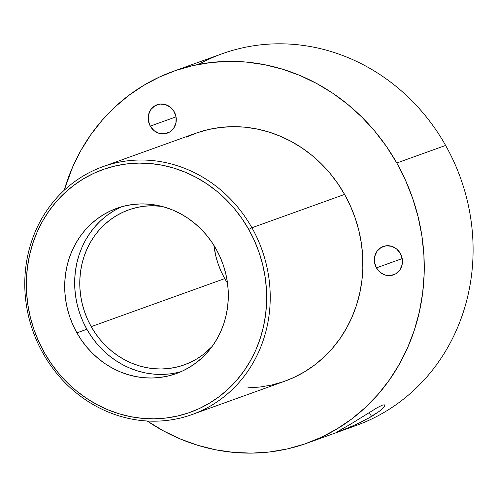 <?xml version="1.0" encoding="UTF-8"?>
<svg xmlns="http://www.w3.org/2000/svg" width="497" height="497" viewBox="0 0 497 497"><rect width="100%" height="100%" fill="white"/><g stroke="black" fill="none" stroke-linecap="round" stroke-linejoin="round"><path stroke-width="0.75" d="M362.108 421.673L347.782 428.103L335.947 432.52L351.093 423.873L377.217 407.677L382.684 404.993L385.051 404.862L383.889 407.198L379.223 411.373L371.594 416.498L369.271 412.491L371.594 416.498L357.144 424.053L340.197 431.073M385.038 404.85L383.889 407.198L379.223 411.373L367.003 419.12M400.365 253.458A15.09 13.922 70.2 0 1 393.512 274.86A15.09 13.922 70.2 0 1 376.44 267.858L402.21 258.589L376.44 267.858L374.521 262.292L374.719 256.477L376.999 251.296L381.013 247.543L386.15 245.785L391.636 246.295L396.631 248.991L400.365 253.458L402.284 259.03L402.092 264.845L399.812 270.02L395.792 273.779L390.654 275.537L385.169 275.027L380.18 272.331L376.44 267.858A15.09 13.922 70.2 0 1 383.293 246.456A15.09 13.922 70.2 0 1 400.365 253.458M174.192 111.726A15.09 13.922 70.2 0 1 167.34 133.128A15.09 13.922 70.2 0 1 150.262 126.126L176.037 116.857L150.262 126.126L148.348 120.56L148.541 114.745L150.821 109.564L154.834 105.811L159.978 104.053L165.464 104.563L170.452 107.259L174.192 111.726L176.112 117.298L175.913 123.113L173.633 128.294L169.62 132.047L164.476 133.805L158.997 133.295L154.002 130.599L150.262 126.126A15.09 13.922 70.2 0 1 157.12 104.724A15.09 13.922 70.2 0 1 174.192 111.726M224.737 278.606A82.328 75.948 -109.8 0 0 227.52 283.203L224.737 278.606L91.212 326.647L224.737 278.606L221.097 271.399L218.127 263.888L215.841 256.141L213.884 245.319A82.328 75.948 -109.8 0 0 224.737 278.606M212.033 346.608A82.328 75.948 70.2 0 1 184.344 364.835A82.328 75.948 70.2 0 1 91.212 326.647L87.578 319.447L84.602 311.936L82.322 304.189L80.75 296.28L79.911 288.285L79.812 280.277L80.452 272.344L81.819 264.553L83.906 256.98L86.695 249.705L90.15 242.785L94.25 236.299L98.946 230.304L104.196 224.861L109.949 220.022L116.155 215.822L122.747 212.318L129.661 209.535L136.83 207.504L144.198 206.243L151.678 205.758L161.556 206.317A82.328 75.948 70.2 0 0 128.599 209.908A82.328 75.948 70.2 0 0 91.212 326.647L95.48 333.475L100.332 339.855L105.724 345.726L111.608 351.037L117.926 355.74L124.61 359.778L131.599 363.121L138.831 365.736L146.236 367.594L153.735 368.681L161.264 368.985L168.744 368.507L176.106 367.24L183.281 365.208L190.196 362.425L196.787 358.921L202.987 354.728L212.033 346.608M121.821 206.715A87.814 81.011 -109.8 0 0 86.863 329.269L76.898 332.853A87.814 81.011 70.2 0 1 116.776 208.33A87.814 81.011 70.2 0 1 216.114 249.065L219.991 256.75L223.165 264.758L225.601 273.021L227.272 281.457L228.166 289.987L228.272 298.523L227.595 306.991L226.135 315.303L223.905 323.379L220.935 331.139L217.245 338.519L212.871 345.434L207.864 351.833L202.26 357.635L196.122 362.804L189.506 367.277L182.48 371.017L175.099 373.986L167.452 376.154L159.599 377.503L151.616 378.012L143.59 377.689L135.588 376.533L127.692 374.545L119.976 371.756L112.521 368.19L105.389 363.879L98.654 358.871L92.38 353.199L86.627 346.937L81.446 340.128L76.898 332.853L73.016 325.168L69.847 317.161L67.412 308.892L65.741 300.455L64.846 291.932L64.74 283.389L65.418 274.928L66.878 266.616L69.102 258.539L72.077 250.78L75.768 243.4L80.135 236.479L85.149 230.086L90.746 224.277L96.884 219.115L103.5 214.642L110.533 210.902L117.907 207.932L125.561 205.764L133.413 204.416L141.39 203.9L149.423 204.23L157.419 205.385L165.315 207.373L173.031 210.156L180.492 213.722L187.624 218.034L194.358 223.047L200.633 228.713L206.385 234.982L211.56 241.784L216.114 249.065A87.814 81.011 70.2 0 1 176.236 373.589A87.814 81.011 70.2 0 1 76.898 332.853L86.863 329.269A87.814 81.011 -109.8 0 0 181.156 371.619M186.213 137.172L197.278 132.718L208.752 129.469L220.531 127.443L232.503 126.673L244.543 127.157L256.545 128.897L268.386 131.873L279.96 136.054L291.149 141.403L301.847 147.87L311.948 155.387L321.36 163.892L329.989 173.291L337.755 183.499L344.583 194.414L251.911 227.763A131.717 121.516 70.2 0 1 192.097 414.541A131.717 121.516 70.2 0 1 43.09 353.442L44.27 352.491A128.978 118.988 70.2 0 1 83.347 178.864A128.978 118.988 70.2 0 1 248.742 229.428L251.911 227.763A131.717 121.516 -109.8 0 0 82.999 176.124A131.717 121.516 -109.8 0 0 43.09 353.442A131.717 121.516 70.2 0 1 102.904 166.657A131.717 121.516 70.2 0 1 251.911 227.763L344.583 194.414A131.717 121.516 -109.8 0 0 195.576 133.314L102.904 166.657M198.371 64.455A197.582 182.275 70.2 0 1 445.616 145.428A197.582 182.275 -109.8 0 0 222.103 53.775L173.273 71.344A197.582 182.275 70.2 0 1 396.786 162.997L445.616 145.428L396.786 162.997A197.582 182.275 70.2 0 1 307.065 443.169A197.582 182.275 70.2 0 1 147.168 421.002L163.706 431.029L180.486 439.056L197.843 445.331L215.611 449.791L233.609 452.4L251.675 453.127L269.629 451.972L287.297 448.94L304.512 444.063L321.112 437.385L336.929 428.973L351.814 418.903L365.624 407.285L378.223 394.214L389.499 379.826L399.333 364.264L407.633 347.664L414.324 330.194L419.331 312.023L422.618 293.329L424.146 274.282L423.904 255.073L421.891 235.882L418.132 216.903L412.653 198.309L405.515 180.281L396.786 162.997L386.548 146.615L374.9 131.307L361.959 117.205L347.838 104.457L332.686 93.181L316.639 83.477L299.853 75.457L282.501 69.182L264.733 64.722L246.729 62.113L228.67 61.379L210.716 62.541L193.041 65.573L175.826 70.45L159.233 77.128L143.416 85.54L128.53 95.604L114.72 107.228L102.115 120.293L90.845 134.681L81.011 150.249L72.711 166.849L64.156 190.308A197.582 182.275 70.2 0 1 173.273 71.344M44.27 352.491L50.955 363.183L58.553 373.172L67.008 382.379L76.221 390.704L86.118 398.066L96.592 404.396L107.545 409.634L118.876 413.728L130.469 416.641L142.223 418.344L154.014 418.822L165.737 418.064L177.267 416.088L188.506 412.901L199.34 408.54L209.666 403.048L219.382 396.482L228.396 388.896L236.622 380.36L243.984 370.973L250.401 360.81L255.818 349.975L260.186 338.575L263.46 326.709L265.603 314.508L266.603 302.07L266.442 289.534L265.131 277.009L262.671 264.615L259.099 252.476L254.439 240.71L248.742 229.428L242.058 218.736L234.454 208.74L226.005 199.539L216.785 191.215L206.895 183.853L196.421 177.522L185.468 172.285L174.136 168.191L162.538 165.277L150.79 163.575L138.998 163.097L127.275 163.855L115.739 165.83L104.5 169.017L93.672 173.372L83.347 178.864L73.624 185.437L64.61 193.022L56.385 201.552L49.029 210.945L42.612 221.109L37.188 231.944L32.821 243.344L29.553 255.203L27.41 267.411L26.409 279.842L26.565 292.385L27.882 304.909L30.336 317.303L33.914 329.436L38.573 341.209L44.27 352.491L43.09 353.442A131.717 121.516 -109.8 0 0 212.008 405.08A131.717 121.516 -109.8 0 0 251.911 227.763L248.742 229.428A128.978 118.988 70.2 0 1 209.666 403.048A128.978 118.988 70.2 0 1 44.27 352.491M307.065 443.169L355.889 425.6A197.582 182.275 -109.8 0 0 445.616 145.428A197.582 182.275 70.2 0 1 346.074 428.793M335.947 432.52L351.093 423.873L377.217 407.677L382.684 404.993L385.051 404.862M192.097 414.541L284.769 381.199A131.717 121.516 -109.8 0 0 344.583 194.414L350.404 205.938L355.162 217.953L358.809 230.353L361.319 243.008L362.661 255.8L362.822 268.604L361.804 281.302L359.611 293.77L356.274 305.885L351.814 317.527L346.279 328.592L339.724 338.973L332.207 348.565L323.808 357.275L314.601 365.022L304.673 371.731L294.131 377.341L284.7 381.218M283.066 381.795L271.592 385.045L259.807 387.064L247.841 387.84M120.498 207.317L113.465 211.057L106.849 215.53L100.711 220.693L95.113 226.502L90.1 232.894L85.733 239.815L82.042 247.189L79.066 254.955L76.842 263.031L75.382 271.343L74.699 279.805L74.811 288.341L75.706 296.871L77.377 305.307L79.812 313.57L82.98 321.584L86.863 329.269L91.411 336.544L96.592 343.352L102.345 349.615L108.619 355.28L115.354 360.294L122.486 364.605L129.941 368.171L137.657 370.961L145.553 372.943L153.554 374.104L161.581 374.427L169.564 373.912"/></g></svg>
